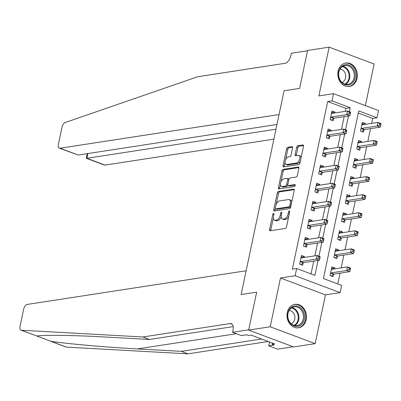 <?xml version="1.0" encoding="UTF-8"?>
<svg xmlns="http://www.w3.org/2000/svg" width="401" height="401" viewBox="0 0 401 401"><rect width="100%" height="100%" fill="white"/><g stroke="black" fill="none" stroke-linecap="round" stroke-linejoin="round"><path stroke-width="0.6" d="M273.567 213.347A1.048 0.546 -69.4 0 0 272.765 214.43L269.587 229.502A1.494 0.777 -69.4 0 0 269.913 230.77A1.494 0.777 -69.4 0 0 270.139 230.791L285.367 228.45A1.494 0.777 -69.4 0 0 286.514 226.901L289.687 211.828A1.048 0.546 -69.4 0 0 289.467 210.941A1.048 0.546 -69.4 0 0 289.306 210.926A1.048 0.546 -69.4 0 0 288.504 212.014L288.093 213.964A4.777 2.491 -69.4 0 1 284.429 218.916L283.161 219.111A4.777 2.491 -69.4 0 1 282.439 219.046A4.777 2.491 -69.4 0 1 281.407 214.991L281.818 213.041A1.048 0.546 -69.4 0 0 281.592 212.154A1.048 0.546 -69.4 0 0 281.437 212.139A1.048 0.546 -69.4 0 0 280.635 213.222L280.224 215.172A4.777 2.491 -69.4 0 1 276.56 220.129L275.292 220.324A4.777 2.491 -69.4 0 1 274.57 220.259A4.777 2.491 -69.4 0 1 273.537 216.199L273.948 214.249A1.048 0.546 -69.4 0 0 273.723 213.362A1.048 0.546 -69.4 0 0 273.567 213.347M338.108 71.177A11.865 9.719 81.3 0 0 349.391 86.461A11.865 9.719 81.3 0 0 357.07 78.295A11.865 9.719 81.3 0 0 345.787 63.007A11.865 9.719 81.3 0 0 338.108 71.177M287.251 312.504A11.865 9.719 81.3 0 0 298.534 327.787A11.865 9.719 81.3 0 0 306.214 319.617A11.865 9.719 81.3 0 0 294.93 304.334A11.865 9.719 81.3 0 0 287.251 312.504M292.55 147.949A1.494 0.777 -69.4 0 0 292.229 146.681A1.494 0.777 -69.4 0 0 292.003 146.661L287.728 147.317A1.494 0.777 -69.4 0 0 286.58 148.866L283.056 165.603A1.494 0.777 -69.4 0 0 283.377 166.871A1.494 0.777 -69.4 0 0 283.602 166.891L298.835 164.55A1.494 0.777 -69.4 0 0 299.978 163.001L303.507 146.265A1.494 0.777 -69.4 0 0 303.186 144.997A1.494 0.777 -69.4 0 0 302.961 144.977L297.798 145.769A1.494 0.777 -69.4 0 0 296.655 147.317L295.141 154.48A1.494 0.777 -69.4 0 0 295.467 155.748A1.494 0.777 -69.4 0 0 295.692 155.768L298.249 155.372A3.995 2.08 -69.4 0 1 298.855 155.428A3.995 2.08 -69.4 0 1 299.577 159.362A3.995 2.08 -69.4 0 1 296.65 162.961L286.625 164.505A3.995 2.08 -69.4 0 1 286.018 164.45A3.995 2.08 -69.4 0 1 285.296 160.515A3.995 2.08 -69.4 0 1 288.224 156.916L289.893 156.661A1.494 0.777 -69.4 0 0 291.041 155.112L292.55 147.949M345.296 111.343L345.913 108.4L327.682 101.558L331.993 100.897L333.512 93.669L378.489 110.541L376.97 117.769L358.735 110.927L323.412 278.555L341.642 285.397L340.123 292.62L295.141 275.748L296.665 268.525L314.9 275.362L318.043 260.46M276.966 124.49L78.25 155.042L59.388 148.164A4.561 2.376 -69.4 0 1 58.406 144.29L62.01 127.167A4.561 2.376 -69.4 0 1 65.188 122.516L197.773 76.716L285.066 63.298A7.604 3.965 -69.4 0 0 290.9 55.408L291.357 53.243L307.522 50.757L299.587 88.4L307.582 50.466L329.136 47.153L318.855 95.924L333.512 93.669M248.655 330.088L270.209 326.775L315.186 343.647L293.632 346.96L248.655 330.088L256.65 292.154L241.131 294.54L284.068 90.786L299.587 88.4L284.068 90.786L279.061 114.556L60.075 148.225L78.25 155.042M315.186 343.647L325.467 294.875L280.489 278.003L270.209 326.775M280.489 278.003L295.141 275.748M327.682 101.558L292.354 269.186L296.665 268.525M278.429 191.427A1.494 0.777 -69.4 0 0 277.286 192.976L273.758 209.718A1.494 0.777 -69.4 0 0 274.078 210.981A1.494 0.777 -69.4 0 0 274.304 211.006L289.537 208.66A1.494 0.777 -69.4 0 0 290.685 207.111L294.209 190.375A1.494 0.777 -69.4 0 0 293.888 189.107A1.494 0.777 -69.4 0 0 293.662 189.087L278.429 191.427L279.647 191.884A1.494 0.777 -69.4 0 0 278.5 193.432L276.209 204.304M278.409 187.658L281.933 170.921A1.494 0.777 -69.4 0 1 283.081 169.372L298.314 167.032A1.494 0.777 -69.4 0 1 298.539 167.052A1.494 0.777 -69.4 0 1 298.86 168.32L297.352 175.483A1.494 0.777 -69.4 0 1 296.204 177.031L290.028 177.979A1.494 0.777 -69.4 0 0 288.88 179.528L287.878 184.28A1.494 0.777 -69.4 0 0 288.204 185.548A1.494 0.777 -69.4 0 0 288.429 185.568L294.86 184.58A1.048 0.546 -69.4 0 1 295.016 184.595A1.048 0.546 -69.4 0 1 295.206 185.623A1.048 0.546 -69.4 0 1 294.439 186.565L278.956 188.946A1.494 0.777 -69.4 0 1 278.73 188.926A1.494 0.777 -69.4 0 1 278.409 187.658L279.622 188.114L280.414 184.35M365.346 105.613L374.113 64.025L329.136 47.153M311.036 273.913L313.732 261.121M314.84 255.848L317.537 243.061M318.65 237.783L321.341 224.996M322.454 219.723L325.151 206.931M326.264 201.658L328.955 188.871M330.068 183.598L332.765 170.806M333.873 165.533L336.569 152.741M337.682 147.468L340.374 134.681M341.487 129.408L344.183 116.616M304.334 257.462L304.519 256.595L301.477 255.457L299.652 264.129L302.69 265.267L303.186 262.916M308.143 239.402L308.324 238.535L305.286 237.392L303.457 246.064L306.499 247.201L306.991 244.851M311.948 221.337L312.133 220.47L309.091 219.332L307.266 227.999L310.304 229.141L310.8 226.791M315.757 203.272L315.938 202.405L312.9 201.267L311.071 209.939L314.108 211.076L314.605 208.726M319.562 185.212L319.742 184.345L316.705 183.202L314.88 191.873L317.918 193.011L318.414 190.66M323.366 167.147L323.552 166.28L320.514 165.142L318.685 173.808L321.722 174.951L322.219 172.6M327.176 149.082L327.356 148.215L324.319 147.077L322.489 155.748L325.532 156.886L326.028 154.535M330.98 131.022L331.166 130.155L328.123 129.012L326.299 137.683L329.336 138.821L329.833 136.475M334.79 112.957L334.97 112.09L331.933 110.952L330.103 119.618L333.146 120.761L333.637 118.41M337.777 283.948L340.053 273.146M341.166 267.873L343.863 255.086M344.97 249.813L347.667 237.021M348.78 231.748L351.471 218.956M352.584 213.683L355.281 200.896M356.389 195.623L359.085 182.831M360.198 177.558L362.895 164.766M364.003 159.493L366.699 146.706M367.812 141.433L370.504 128.641M371.617 123.368L372.659 118.43L358.288 113.042M334.725 268.865L334.91 267.998L331.868 266.855L330.043 275.527L333.081 276.665L333.577 274.314M338.534 250.8L338.715 249.933L335.677 248.795L333.848 257.462L336.89 258.605L337.381 256.254M342.339 232.735L342.524 231.868L339.482 230.73L337.657 239.402L340.695 240.54L341.191 238.189M346.143 214.675L346.329 213.808L343.291 212.665L341.462 221.337L344.499 222.475L344.995 220.129M349.953 196.61L350.133 195.743L347.096 194.605L345.271 203.272L348.309 204.415L348.805 202.064M353.757 178.55L353.943 177.678L350.9 176.54L349.076 185.212L352.113 186.35L352.609 183.999M357.567 160.485L357.747 159.618L354.71 158.475L352.88 167.147L355.923 168.29L356.414 165.939M361.371 142.42L361.557 141.553L358.514 140.415L356.69 149.082L359.727 150.225L360.223 147.874M365.176 124.36L365.361 123.488L362.324 122.35L360.494 131.022L363.532 132.16L364.028 129.809M372.659 118.43L376.97 117.769M325.467 294.875L340.123 292.62M349.391 111.699L350.223 107.734L331.993 100.897M318.935 256.209L321.848 242.394M322.745 238.144L325.652 224.334M326.549 220.079L329.462 206.269M330.359 202.019L333.266 188.204M334.163 183.954L337.076 170.144M337.968 165.889L340.88 152.079M341.777 147.829L344.685 134.014M345.582 129.764L348.494 115.954M345.913 108.4L350.223 107.734M334.91 267.998L331.522 268.52M338.715 249.933L335.326 250.455M342.524 231.868L339.131 232.39M346.329 213.808L342.94 214.329M350.133 195.743L346.745 196.264M353.943 177.678L350.554 178.199M357.747 159.618L354.359 160.139M361.557 141.553L358.163 142.074M365.361 123.488L361.973 124.009M304.519 256.595L301.131 257.116M308.324 238.535L304.935 239.056M312.133 220.47L308.74 220.991M315.938 202.405L312.549 202.926M319.742 184.345L316.354 184.866M323.552 166.28L320.163 166.801M327.356 148.215L323.968 148.736M331.166 130.155L327.777 130.676M334.97 112.09L331.582 112.611M274.57 220.259L275.783 220.715A4.777 2.491 -69.4 0 0 276.505 220.781L275.292 220.324M281.246 216.38A4.777 2.491 -69.4 0 1 277.773 220.585L276.505 220.781M282.439 219.046L283.652 219.502A4.777 2.491 -69.4 0 0 284.374 219.568L283.161 219.111M288.805 216.034A4.777 2.491 -69.4 0 1 285.647 219.372L284.374 219.568M273.377 217.763L270.805 229.958A1.494 0.777 -69.4 0 0 270.775 230.695M294.239 189.643L279.647 191.884M275.297 208.645L274.976 210.174A1.494 0.777 -69.4 0 0 274.946 210.906M275.271 207.974A1.048 0.546 -69.4 0 0 275.497 208.861A1.048 0.546 -69.4 0 0 275.657 208.876L289.026 206.821A1.048 0.546 -69.4 0 0 289.828 205.733L290.259 203.678A4.777 2.491 -69.4 0 0 289.231 199.623A4.777 2.491 -69.4 0 0 288.509 199.558L279.372 200.961A4.777 2.491 -69.4 0 0 275.708 205.919L275.271 207.974M276.585 209.222A1.048 0.546 -69.4 0 0 276.715 209.317A1.048 0.546 -69.4 0 0 276.87 209.332L275.657 208.876M290.725 206.916A1.048 0.546 -69.4 0 1 290.244 207.277L276.87 209.332M291.642 202.575A4.777 2.491 -69.4 0 0 290.449 200.079L289.231 199.623M280.946 181.828L283.151 171.377L281.933 170.921M298.89 167.583L284.294 169.829A1.494 0.777 -69.4 0 0 283.151 171.377M288.204 185.548L289.417 186.004A1.494 0.777 -69.4 0 0 289.642 186.024L295.276 185.157M283.617 178.966A3.995 2.08 -69.4 0 0 280.69 182.565A3.995 2.08 -69.4 0 0 281.412 186.5A3.995 2.08 -69.4 0 0 282.018 186.555L285.552 186.014A1.494 0.777 -69.4 0 0 286.695 184.465L287.697 179.713A1.494 0.777 -69.4 0 0 287.377 178.445A1.494 0.777 -69.4 0 0 287.151 178.425L283.617 178.966M281.412 186.5L282.63 186.956A3.995 2.08 -69.4 0 0 283.231 187.011L282.018 186.555M287.868 185.097A1.494 0.777 -69.4 0 1 286.765 186.47L283.231 187.011M288.926 179.352A1.494 0.777 -69.4 0 0 288.59 178.901L287.377 178.445M279.622 188.114A1.494 0.777 -69.4 0 0 279.592 188.851M286.018 164.45L287.236 164.906A3.995 2.08 -69.4 0 0 287.838 164.961L286.625 164.505M300.454 160.751A3.995 2.08 -69.4 0 1 297.868 163.418L287.838 164.961M301.066 157.859A3.995 2.08 -69.4 0 0 300.068 155.884L298.855 155.428M303.537 145.528L299.011 146.225A1.494 0.777 -69.4 0 0 297.868 147.774L296.359 154.936A1.494 0.777 -69.4 0 0 296.329 155.668M285.026 162.48L284.269 166.059A1.494 0.777 -69.4 0 0 284.239 166.791M292.58 147.212L288.941 147.774A1.494 0.777 -69.4 0 0 287.798 149.322L285.632 159.588M331.467 268.76L332.529 269.201M331.271 275.988L333.702 274.224A1.519 0.792 110.6 0 1 334.043 274.073L349.737 271.657L346.7 270.52L347.456 266.906L331.767 269.322A1.519 0.792 110.6 0 1 331.537 269.297A1.519 0.792 110.6 0 1 331.467 269.266L331.376 269.206M330.539 273.176L330.665 273.086A1.519 0.792 110.6 0 1 331.005 272.931L346.7 270.52L348.96 269.607L350.173 270.063L350.479 268.615L349.261 268.159L348.96 269.607M349.261 268.159L347.456 266.906L350.499 268.048L350.479 268.615M350.173 270.063L349.737 271.657M302.138 257.803L301.076 257.362M300.615 261.532L303.657 262.67L319.346 260.259L316.309 259.121L300.615 261.532A1.519 0.792 -69.4 0 0 300.274 261.688L300.148 261.778M318.569 258.204L316.309 259.121L317.071 255.507L320.108 256.645L320.088 257.216L318.87 256.76L318.569 258.204L319.782 258.66L320.088 257.216M300.986 257.808L301.076 257.863A1.519 0.792 -69.4 0 0 301.146 257.898A1.519 0.792 -69.4 0 0 301.377 257.918L317.071 255.507L318.87 256.76M303.657 262.67A1.519 0.792 -69.4 0 0 303.311 262.825L300.88 264.59M319.346 260.259L319.782 258.66M142.931 336.975L230.219 323.552A7.604 3.965 110.6 0 1 231.367 323.657A7.604 3.965 110.6 0 1 233.011 330.118L232.55 332.284L248.715 329.797L256.65 292.154L241.131 294.54L246.139 270.77L27.158 304.439A4.561 2.376 -69.4 0 0 23.659 309.171L20.05 326.289A4.561 2.376 -69.4 0 0 21.032 330.168A4.561 2.376 -69.4 0 0 21.413 330.244L142.931 336.975L149.583 339.472L105.794 337.046C74.817 335.271 44.626 334.815 36.762 336.003L21.032 330.168M232.55 332.284L241.367 335.592L246.665 334.775L248.61 335.502L251.196 335.106L274.66 343.908L272.073 344.304L274.018 345.035L268.715 345.847L277.527 349.156L293.106 346.76M269.532 341.983L268.715 345.847M36.737 335.993L51.042 341.361C69.072 343.983 106.866 347.291 137.458 348.925L181.252 351.351L187.909 353.847L268.234 341.497M233.197 326.615L149.583 339.472M51.042 341.361L66.391 347.116L187.909 353.847M181.252 351.351L261.577 339M66.391 347.116A4.561 2.376 110.6 0 1 66.01 347.04L50.421 341.191M272.339 343.035L272.073 344.304M275.973 129.207L86.882 158.28L105.052 165.097A4.561 2.376 110.6 0 1 104.365 165.037L86.34 158.275L86.882 158.28L87.874 153.563M273.878 139.142L105.052 165.097M59.388 148.164A4.561 2.376 -69.4 0 0 60.075 148.225M87.122 153.678L86.34 158.275M335.276 250.7L336.334 251.141M335.076 257.923L337.507 256.164A1.519 0.792 110.6 0 1 337.853 256.008L353.542 253.597L350.504 252.455L351.266 248.846L335.572 251.257A1.519 0.792 110.6 0 1 335.346 251.237A1.519 0.792 110.6 0 1 335.276 251.201L335.181 251.146M334.344 255.111L334.469 255.021A1.519 0.792 110.6 0 1 334.815 254.871L350.504 252.455L352.765 251.542L353.983 251.998L354.283 250.555L353.07 250.099L352.765 251.542M353.07 250.099L351.266 248.846L354.304 249.983L354.283 250.555M353.983 251.998L353.542 253.597M339.081 232.635L340.138 233.076M338.885 239.863L341.316 238.099A1.519 0.792 110.6 0 1 341.657 237.943L357.351 235.532L354.309 234.395L355.07 230.781L339.381 233.192A1.519 0.792 110.6 0 1 339.151 233.171A1.519 0.792 110.6 0 1 339.081 233.136L338.985 233.081M338.153 237.051L338.274 236.961A1.519 0.792 110.6 0 1 338.619 236.806L354.309 234.395L356.569 233.477L357.787 233.933L358.093 232.49L356.875 232.034L356.569 233.477M356.875 232.034L355.07 230.781L358.113 231.918L358.093 232.49M357.787 233.933L357.351 235.532M342.89 214.57L343.948 215.011M342.69 221.798L345.121 220.034A1.519 0.792 110.6 0 1 345.467 219.883L361.156 217.467L358.118 216.329L358.88 212.715L343.186 215.131A1.519 0.792 110.6 0 1 342.955 215.106A1.519 0.792 110.6 0 1 342.885 215.076L342.795 215.016M341.958 218.986L342.083 218.896A1.519 0.792 110.6 0 1 342.424 218.74L358.118 216.329L360.379 215.417L361.592 215.873L361.897 214.425L360.684 213.969L360.379 215.417M360.684 213.969L358.88 212.715L361.918 213.858L361.897 214.425M361.592 215.873L361.156 217.467M305.943 239.738L304.885 239.297M304.424 243.467L307.462 244.61L323.151 242.194L320.113 241.056L304.424 243.467A1.519 0.792 -69.4 0 0 304.078 243.623L303.953 243.713M322.374 240.144L320.113 241.056L320.875 237.442L323.913 238.585L323.893 239.151L322.68 238.695L322.374 240.144L323.592 240.6L323.893 239.151M304.79 239.743L304.885 239.803A1.519 0.792 -69.4 0 0 304.955 239.833A1.519 0.792 -69.4 0 0 305.186 239.853L320.875 237.442L322.68 238.695M307.462 244.61A1.519 0.792 -69.4 0 0 307.116 244.76L304.69 246.525M323.151 242.194L323.592 240.6M309.747 221.678L308.69 221.237M308.229 225.407L311.266 226.545L326.96 224.134L323.918 222.991L308.229 225.407A1.519 0.792 -69.4 0 0 307.888 225.557L307.762 225.648M326.183 222.079L323.918 222.991L324.68 219.382L327.722 220.52L327.702 221.091L326.484 220.635L326.183 222.079L327.396 222.535L327.702 221.091M308.595 221.683L308.69 221.738A1.519 0.792 -69.4 0 0 308.76 221.773A1.519 0.792 -69.4 0 0 308.991 221.793L324.68 219.382L326.484 220.635M311.266 226.545A1.519 0.792 -69.4 0 0 310.925 226.7L308.494 228.46M326.96 224.134L327.396 222.535M313.557 203.613L312.499 203.172M312.038 207.342L315.076 208.48L330.765 206.069L327.727 204.931L312.038 207.342A1.519 0.792 -69.4 0 0 311.692 207.497L311.567 207.588M329.988 204.014L327.727 204.931L328.489 201.317L331.527 202.455L331.507 203.026L330.294 202.57L329.988 204.014L331.201 204.47L331.507 203.026M312.404 203.618L312.499 203.673A1.519 0.792 -69.4 0 0 312.569 203.708A1.519 0.792 -69.4 0 0 312.795 203.728L328.489 201.317L330.294 202.57M315.076 208.48A1.519 0.792 -69.4 0 0 314.73 208.635L312.299 210.4M330.765 206.069L331.201 204.47M346.695 196.51L347.752 196.951M346.499 203.733L348.93 201.974A1.519 0.792 110.6 0 1 349.271 201.818L364.96 199.407L361.923 198.264L362.684 194.655L346.995 197.066A1.519 0.792 110.6 0 1 346.765 197.046A1.519 0.792 110.6 0 1 346.695 197.011L346.599 196.956M345.762 200.921L345.888 200.831A1.519 0.792 110.6 0 1 346.233 200.68L361.923 198.264L364.183 197.352L365.401 197.808L365.707 196.365L364.489 195.909L364.183 197.352M364.489 195.909L362.684 194.655L365.722 195.793L365.707 196.365M365.401 197.808L364.96 199.407M317.361 185.548L316.304 185.107M315.843 189.277L318.88 190.42L334.574 188.004L331.532 186.866L315.843 189.277A1.519 0.792 -69.4 0 0 315.497 189.432L315.371 189.523M333.792 185.954L331.532 186.866L332.294 183.252L335.331 184.395L335.316 184.961L334.098 184.505L333.792 185.954L335.01 186.41L335.316 184.961M316.209 185.553L316.304 185.613A1.519 0.792 -69.4 0 0 316.374 185.643A1.519 0.792 -69.4 0 0 316.605 185.668L332.294 183.252L334.098 184.505M318.88 190.42A1.519 0.792 -69.4 0 0 318.539 190.57L316.108 192.335M334.574 188.004L335.01 186.41M302.123 323.712A10.266 8.411 -98.7 0 1 290.159 323.076A10.266 8.411 -98.7 0 1 289.963 308.625A10.266 8.411 -98.7 0 1 301.928 309.261A10.266 8.411 -98.7 0 1 302.123 323.712M289.983 309.251A9.509 7.789 81.3 0 0 288.715 320.214A9.509 7.789 81.3 0 0 297.056 325.632A9.509 7.789 81.3 0 0 301.241 323.216A9.509 7.789 81.3 0 0 302.509 312.259A9.509 7.789 81.3 0 0 294.169 306.84A9.509 7.789 81.3 0 0 289.983 309.251M291.161 323.687A6.767 5.544 81.3 0 0 293.326 322.173A6.767 5.544 81.3 0 0 294.414 314.84A6.767 5.544 81.3 0 0 289.126 310.459M297.321 327.883A11.789 9.659 81.3 0 0 297.833 327.817A11.789 9.659 81.3 0 0 303.021 324.83A11.789 9.659 81.3 0 0 304.595 311.236A11.789 9.659 81.3 0 0 294.254 304.514A11.789 9.659 81.3 0 0 293.743 304.61M338.765 77.052A10.266 8.411 -98.7 0 1 344.574 64.857A10.266 8.411 -98.7 0 1 355.03 72.631A10.266 8.411 -98.7 0 1 349.221 84.827A10.266 8.411 -98.7 0 1 338.765 77.052M353.998 72.862A9.509 7.789 81.3 0 0 345.025 65.513A9.509 7.789 81.3 0 0 338.935 76.957A9.509 7.789 81.3 0 0 347.913 84.305A9.509 7.789 81.3 0 0 353.998 72.862M342.018 82.365A6.767 5.544 81.3 0 0 345.537 74.421A6.767 5.544 81.3 0 0 339.983 69.137M348.178 86.556A11.789 9.659 81.3 0 0 348.69 86.496A11.789 9.659 81.3 0 0 356.238 72.305A11.789 9.659 81.3 0 0 345.106 63.193A11.789 9.659 81.3 0 0 344.599 63.288M350.499 178.445L351.562 178.886M350.304 185.673L352.735 183.909A1.519 0.792 110.6 0 1 353.08 183.753L368.77 181.342L365.732 180.204L366.489 176.59L350.8 179.001A1.519 0.792 110.6 0 1 350.569 178.981A1.519 0.792 110.6 0 1 350.499 178.946L350.409 178.891M349.572 182.861L349.697 182.771A1.519 0.792 110.6 0 1 350.038 182.615L365.732 180.204L367.993 179.287L369.206 179.743L369.511 178.3L368.293 177.844L367.993 179.287M368.293 177.844L366.489 176.59L369.532 177.728L369.511 178.3M369.206 179.743L368.77 181.342M354.309 160.385L355.366 160.821M354.113 167.608L356.539 165.844A1.519 0.792 110.6 0 1 356.885 165.693L372.574 163.277L369.537 162.139L370.298 158.525L354.609 160.941A1.519 0.792 110.6 0 1 354.379 160.916A1.519 0.792 110.6 0 1 354.309 160.886L354.213 160.826M353.376 164.796L353.502 164.706A1.519 0.792 110.6 0 1 353.847 164.55L369.537 162.139L371.797 161.227L373.015 161.683L373.316 160.235L372.103 159.778L371.797 161.227M372.103 159.778L370.298 158.525L373.336 159.668L373.316 160.235M373.015 161.683L372.574 163.277M358.113 142.32L359.171 142.761M357.918 149.543L360.349 147.784A1.519 0.792 110.6 0 1 360.689 147.628L376.384 145.217L373.341 144.074L374.103 140.465L358.414 142.876A1.519 0.792 110.6 0 1 358.183 142.856A1.519 0.792 110.6 0 1 358.113 142.821L358.018 142.766M357.186 146.731L357.306 146.641A1.519 0.792 110.6 0 1 357.652 146.49L373.341 144.074L375.602 143.162L376.82 143.618L377.125 142.175L375.907 141.718L375.602 143.162M375.907 141.718L374.103 140.465L377.146 141.603L377.125 142.175M376.82 143.618L376.384 145.217M361.923 124.255L362.98 124.696M361.722 131.483L364.153 129.718A1.519 0.792 110.6 0 1 364.499 129.563L380.188 127.152L377.151 126.014L377.912 122.4L362.218 124.811A1.519 0.792 110.6 0 1 361.993 124.791A1.519 0.792 110.6 0 1 361.923 124.756L361.827 124.701M360.99 128.671L361.116 128.581A1.519 0.792 110.6 0 1 361.456 128.425L377.151 126.014L379.411 125.097L380.624 125.553L380.93 124.109L379.717 123.653L379.411 125.097M379.717 123.653L377.912 122.4L380.95 123.538L380.93 124.109M380.624 125.553L380.188 127.152M321.171 167.488L320.108 167.047M319.647 171.217L322.69 172.355L338.379 169.944L335.341 168.801L319.647 171.217A1.519 0.792 -69.4 0 0 319.306 171.367L319.181 171.458M337.602 167.889L335.341 168.801L336.103 165.192L339.141 166.33L339.121 166.901L337.903 166.445L337.602 167.889L338.815 168.345L339.121 166.901M320.018 167.493L320.108 167.548A1.519 0.792 -69.4 0 0 320.178 167.583A1.519 0.792 -69.4 0 0 320.409 167.603L336.103 165.192L337.903 166.445M322.69 172.355A1.519 0.792 -69.4 0 0 322.344 172.51L319.913 174.27M338.379 169.944L338.815 168.345M324.975 149.423L323.918 148.982M323.457 153.152L326.494 154.29L342.183 151.879L339.146 150.741L323.457 153.152A1.519 0.792 -69.4 0 0 323.111 153.307L322.985 153.398M341.406 149.824L339.146 150.741L339.908 147.127L342.945 148.265L342.925 148.836L341.712 148.38L341.406 149.824L342.624 150.28L342.925 148.836M323.823 149.428L323.918 149.483A1.519 0.792 -69.4 0 0 323.988 149.518A1.519 0.792 -69.4 0 0 324.219 149.538L339.908 147.127L341.712 148.38M326.494 154.29A1.519 0.792 -69.4 0 0 326.148 154.445L323.722 156.21M342.183 151.879L342.624 150.28M328.785 131.358L327.722 130.916M327.261 135.087L330.299 136.23L345.993 133.814L342.955 132.676L327.261 135.087A1.519 0.792 -69.4 0 0 326.92 135.242L326.795 135.332M345.216 131.764L342.955 132.676L343.712 129.062L346.755 130.205L346.735 130.771L345.517 130.315L345.216 131.764L346.429 132.22L346.735 130.771M327.632 131.363L327.722 131.423A1.519 0.792 -69.4 0 0 327.792 131.453A1.519 0.792 -69.4 0 0 328.023 131.478L343.712 129.062L345.517 130.315M330.299 136.23A1.519 0.792 -69.4 0 0 329.958 136.38L327.527 138.144M345.993 133.814L346.429 132.22M332.589 113.298L331.532 112.856M331.071 117.027L334.108 118.165L349.797 115.754L346.76 114.611L331.071 117.027A1.519 0.792 -69.4 0 0 330.725 117.177L330.599 117.267M349.02 113.699L346.76 114.611L347.522 111.002L350.559 112.14L350.539 112.711L349.326 112.255L349.02 113.699L350.233 114.155L350.539 112.711M331.437 113.303L331.532 113.358A1.519 0.792 -69.4 0 0 331.602 113.393A1.519 0.792 -69.4 0 0 331.827 113.413L347.522 111.002L349.326 112.255M334.108 118.165A1.519 0.792 -69.4 0 0 333.762 118.32L331.331 120.079M349.797 115.754L350.233 114.155M273.828 214.831L272.765 214.43M289.567 212.41L288.504 212.014M281.697 213.623L280.635 213.222M277.773 220.585L276.56 220.129M281.307 215.578L280.224 215.172M285.647 219.372L284.429 218.916M289.156 214.36L288.093 213.964M270.805 229.958L269.587 229.502M294.073 189.242L293.662 189.087M274.976 210.174L273.758 209.718M278.5 193.432L277.286 192.976M290.244 207.277L289.026 206.821M290.89 206.134L289.828 205.733M291.321 204.079L290.259 203.678M284.294 169.829L283.081 169.372M298.72 167.187L298.314 167.032M289.642 186.024L288.429 185.568M295.146 184.686L294.86 184.58M286.765 186.47L285.552 186.014M287.833 184.891L286.695 184.465M288.76 180.109L287.697 179.713M297.868 163.418L296.65 162.961M296.359 154.936L295.141 154.48M297.868 147.774L296.655 147.317M299.011 146.225L297.798 145.769M303.367 145.127L302.961 144.977M284.269 166.059L283.056 165.603M287.798 149.322L286.58 148.866M288.941 147.774L287.728 147.317M292.409 146.811L292.003 146.661M333.702 274.224L330.665 273.086M334.043 274.073L331.005 272.931M300.274 261.688L303.311 262.825M137.458 348.925L236.374 333.717M21.413 330.244L36.762 336.003M232.304 324.334L230.219 323.552M337.507 256.164L334.469 255.021M337.853 256.008L334.815 254.871M341.316 238.099L338.274 236.961M341.657 237.943L338.619 236.806M345.121 220.034L342.083 218.896M345.467 219.883L342.424 218.74M304.078 243.623L307.116 244.76M307.888 225.557L310.925 226.7M311.692 207.497L314.73 208.635M348.93 201.974L345.888 200.831M349.271 201.818L346.233 200.68M315.497 189.432L318.539 190.57M291.983 307.592A9.509 7.789 -98.7 0 1 298.489 314.259A9.509 7.789 -98.7 0 1 296.75 323.908A9.509 7.789 -98.7 0 1 294.75 325.567M294.108 325.401A9.193 7.534 81.3 0 0 296.138 323.747A9.193 7.534 81.3 0 0 297.803 314.349A9.193 7.534 81.3 0 0 291.422 307.943M342.84 66.265A9.509 7.789 -98.7 0 1 349.507 73.553A9.509 7.789 -98.7 0 1 345.602 84.24M344.96 84.075A9.193 7.534 81.3 0 0 348.835 73.684A9.193 7.534 81.3 0 0 342.279 66.616M352.735 183.909L349.697 182.771M353.08 183.753L350.038 182.615M356.539 165.844L353.502 164.706M356.885 165.693L353.847 164.55M360.349 147.784L357.306 146.641M360.689 147.628L357.652 146.49M364.153 129.718L361.116 128.581M364.499 129.563L361.456 128.425M319.306 171.367L322.344 172.51M323.111 153.307L326.148 154.445M326.92 135.242L329.958 136.38M330.725 117.177L333.762 118.32M276.715 209.317L275.497 208.861M294.254 304.514L293.858 304.58M297.833 327.817L297.437 327.883M348.69 86.496L348.294 86.556M345.106 63.193L344.71 63.253"/></g></svg>
